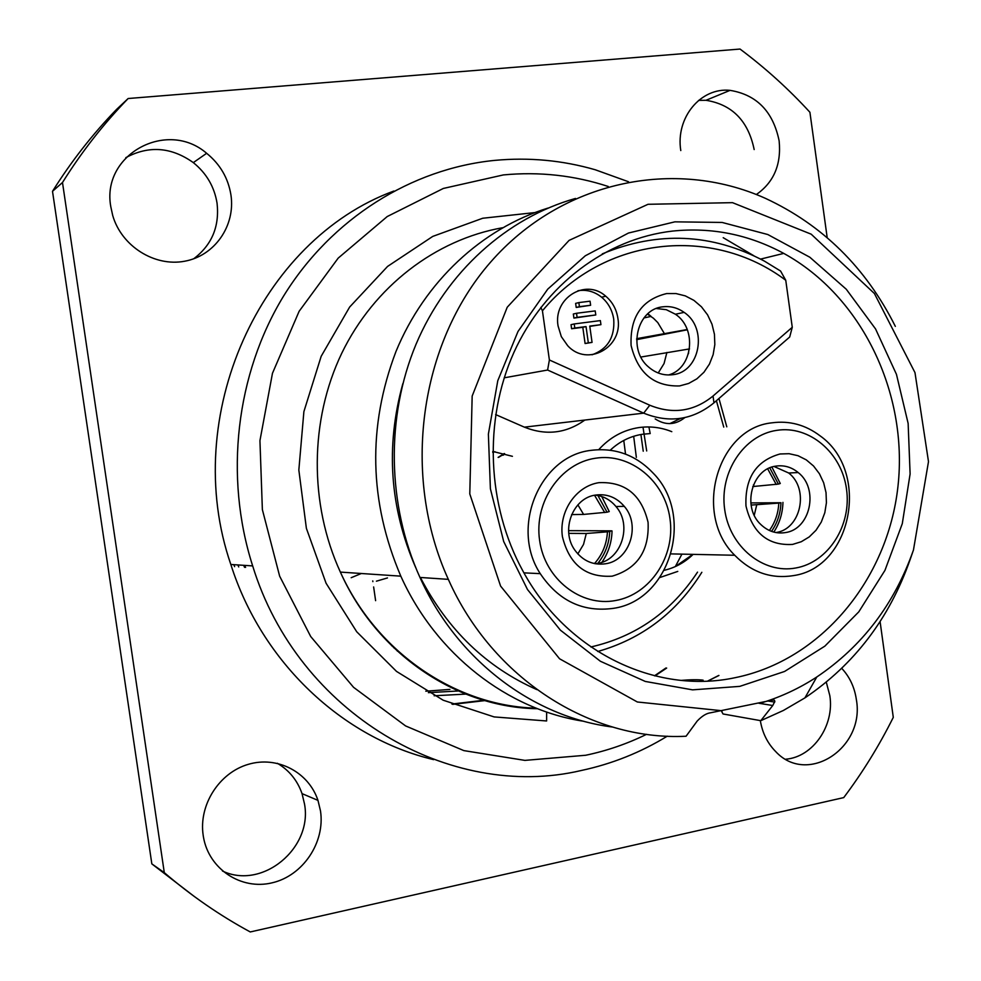 <?xml version="1.0" encoding="UTF-8"?>
<svg xmlns="http://www.w3.org/2000/svg" width="981" height="981" viewBox="0 0 981 981"><rect width="100%" height="100%" fill="white"/><g stroke="black" fill="none" stroke-linecap="round" stroke-linejoin="round"><path stroke-width="1.47" d="M498.115 457.391L504.222 453.529M504.602 453.639L498.63 457.354M492.818 702.077L490.279 702.114M397.17 650.329L397.268 651.065M467.164 693.947L465.705 694.107M650.195 433.577L648.907 426.956M486.527 700.409L452.695 704.37M245.581 567.41L244.723 565.387M233.797 564.664L234.631 566.638M643.242 451.211L640.912 434.509M238.726 566.932L237.88 564.933M485.337 700.078L451.898 704.051M244.551 567.337L243.705 565.326M633.677 436.287L636.35 457.379M457.735 691.016L428.366 692.66M425.803 691.213L449.948 689.385M625.498 453.798L623.769 440.444M194.569 896.695L151.834 863.881L52.508 191.32C71.27 161.387 92.643 134.066 116.641 109.332L128.155 98.517L740.03 49.05C765.303 67.934 788.601 89.001 809.914 112.263L827.191 237.66M826.296 682.175L829.828 695.664C834.635 725.56 813.041 757.05 785.769 759.208M277.378 763.292C289.187 770.293 297.402 780.41 302.038 793.629L304.515 804.003C312.853 848.075 262.454 890.11 222.515 871.042M125.801 157.659C148.781 145.323 171.283 146.966 193.318 162.613C206.488 173.269 214.41 186.819 217.071 203.288C219.609 226.562 211.81 245.066 193.674 258.8M698.619 100.369L705.989 100.295C732.206 104.526 748.27 120.945 754.168 149.553M880.092 621.586L893.286 717.369C879.197 745.634 862.691 772.378 843.734 797.602L250.265 931.95C219.879 915.506 191.221 895.739 164.293 872.624L62.49 182.515C81.693 151.834 103.581 123.839 128.155 98.517M841.759 668.38C849.681 676.865 854.549 687.24 856.352 699.527C865.279 747.829 807.412 786.075 775.603 751.483C767.473 743.206 762.372 732.905 760.324 720.594M203.19 835.395C198.542 804.972 219.241 772.697 248.316 764.334C277.329 755.652 308.623 772.096 317.967 800.373L320.505 810.993C325.275 842.348 303.019 875.739 272.093 882.826C241.252 890.368 208.965 869.227 203.484 837.234L203.19 835.395M110.841 206.917C100.92 154.655 166.893 118.824 206.648 153.294C220.124 164.232 228.23 178.15 230.952 195.035C235.587 225.74 214.716 255.869 184.587 261.24C154.557 266.967 121.472 246.194 112.705 215.464L110.841 206.917M680.789 150.559C675.431 117.72 700.753 87.199 730.048 90.362C756.756 94.74 773.114 111.564 779.135 140.835C781.44 164.452 773.837 182.343 756.339 194.52M433.627 759.637C342.676 738.055 261.841 662.494 230.829 564.467C179.633 416.042 260.345 240.1 393.872 191.025M151.834 863.881L164.293 872.624M52.508 191.32L62.49 182.515M230.829 564.467L252.669 565.914C297.856 713.359 450.12 801.502 581.316 770.49C611.96 763.929 640.605 752.501 667.276 736.179M628.514 181.755L595.295 169.774C562.53 160.308 529.017 157.181 494.743 160.381C411.591 168.597 331.504 218.346 283.583 296.066C236.029 373.969 223.999 476.288 252.669 565.914M646.553 734.315C627.166 743.831 606.871 750.821 585.682 755.26L524.909 760.385L463.817 750.6L405.607 725.94L353.552 687.313L310.695 636.51L279.646 576.166L262.368 509.605L259.94 440.641L272.473 373.258L299.131 311.284L338.187 258.126L387.225 216.543L443.338 188.45L503.376 174.925C539.292 171.503 574.253 175.354 608.257 186.488M703.132 680.176C698.276 679.514 690.955 679.588 681.17 680.385M895.346 326.379C865.843 267.58 822.507 224.882 765.315 198.297C674.511 157.573 561.708 180.639 490.537 262.197C419.341 343.509 401.07 475.675 448.329 579.354C492.487 678.852 591.053 741.035 686.062 736.24L697.184 721.06C701.967 716.044 706.43 713.285 710.575 712.782L772.881 700.017L774.352 700.213L774.867 701.341L772.758 705.511L758.951 703.267M721.378 710.943L723.034 713.972L760.79 720.679L783.414 710.452L804.923 697.883C854.426 664.419 889.485 618.324 910.11 559.624L912.698 552.205M762.715 702.494C781.845 696.522 799.871 688.024 816.793 676.988C862.225 646.393 894.451 604.063 913.458 550.022L928.492 461.634L914.979 372.608L874.414 293.527L811.189 234.177L732.513 202.662L648.024 204.293L569.09 240.382L507.214 307.249L472.168 396.066L469.789 493.934L500.592 586.074L559.562 658.778L637.356 701.991L722.335 710.771M760.79 720.679L772.758 705.511M575.479 198.444C507.042 217.77 446.686 271.688 416.03 344.27C385.717 416.974 387.127 504.933 419.954 577.441C456.876 659.71 532.72 716.915 612.438 727.031M739.772 686.369L692.561 689.851L645.277 681.439L600.397 661.268L560.384 630.145L527.496 589.532L503.694 541.524L490.39 488.746L488.379 434.117L497.784 380.702L517.993 331.492L547.754 289.125L585.301 255.783L628.465 233.037L674.879 221.841L722.114 222.442L767.816 234.533L809.828 257.23L846.272 289.236L875.543 328.917L896.45 374.337L908.136 423.424L910.11 473.946L902.287 523.682L884.948 570.378L858.78 611.862L824.837 646.16L784.567 671.47L739.772 686.369M734.879 677.736C655.713 694.658 566.478 651.948 522.922 571.04C486.907 505.423 483.425 420.322 513.885 352.473C544.553 284.686 606.381 238.641 672.463 231.087C711.666 227.052 748.761 234.484 783.745 253.392C861.796 296.188 908.271 393.038 897.983 486.233C887.842 579.403 821.195 660.36 734.879 677.736M675.333 566.577L681.697 554.547M602.297 253.871C657.785 230.866 711.838 233.282 764.457 261.142L780.569 271.026L785.756 280.272C712.917 225.299 604.333 235.857 542.432 310.805L540.825 307.372M718.95 398.494L726.786 426.821M701.844 572.291C676.731 612.475 642.028 638.876 597.76 651.494M542.432 310.818L549.385 359.978L649.778 405.227C672.843 414.558 693.935 411.493 713.04 396.017L792.268 327.286L789.693 337.01L713.96 402.835C692.77 420.04 669.336 423.473 643.683 413.148L547.606 370.033L549.385 359.978M504.209 377.82L547.606 370.033M590.881 646.97C635.835 636.694 671.396 611.752 697.528 572.131M723.745 427.078L716.4 400.714M495.626 414.571L524.394 427.152C546.049 435.76 566.209 433.394 584.86 420.052M655.173 418.899C665.51 425.558 675.394 425.116 684.848 417.587M792.268 327.286L785.756 280.272M679.539 385.938L688.625 383.461L696.89 378.825L703.953 372.24L709.459 364.061L713.138 354.681L714.83 344.589L714.438 334.251L711.985 324.184L707.595 314.889L701.476 306.82L693.923 300.37L685.302 295.882L676.056 293.577L666.614 293.577C641.758 299.683 629.912 316.961 631.09 345.41C637.797 373.099 653.947 386.612 679.539 385.938M558.066 325.95L561.328 336.642L567.656 345.643C587.251 367.446 623.327 347.421 617.883 318.261C616.473 309.273 612.438 301.915 605.743 296.201C585.718 277.991 552.977 298.101 558.066 325.95M672.61 374.705C700.078 372.228 708.135 328.12 684.125 312.375C677.65 307.801 670.636 305.937 663.107 306.795C637.025 308.733 627.166 349.714 648.735 367.152C655.872 373.246 663.843 375.772 672.61 374.705M668.564 374.975C692.893 368.451 697.332 328.66 675.418 314.227L666.283 309.677L656.375 308.524M592.083 354.779C607.705 349.077 614.928 337.206 613.726 319.181C612.328 310.229 608.306 302.908 601.635 297.218C594.474 291.516 586.564 289.358 577.932 290.732M576.534 313.27L573.333 314.018L573.91 318.089L595.786 314.962L595.209 310.903L576.534 313.27L577.11 317.354L595.786 314.962M578.839 302.589L575.626 303.387L576.203 307.445L590.623 305.263L590.059 301.192L578.839 302.589L579.415 306.673L590.623 305.263M574.216 323.951L571.028 324.674L571.604 328.745L582.8 327.298L585.093 343.534L592.058 342.394L589.765 326.097L600.936 324.662L600.372 320.591L574.216 323.951L574.805 328.034L586.037 326.587L588.33 342.884L592.058 342.394M589.802 326.391L600.936 324.662M573.91 318.089L577.11 317.354M576.203 307.445L579.415 306.673M585.093 343.534L588.33 342.884M582.8 327.298L586.037 326.587M571.604 328.745L574.805 328.034M613.432 608.343C582.996 612.463 558.606 600.899 540.261 573.652C509.862 527.447 539.979 455.834 591.114 450.353C615.369 447.41 636.178 455.123 653.53 473.504C694.953 515.871 670.379 600.323 613.432 608.343M615.614 600.519C650.415 594.437 675.492 556.166 669.974 518.667C664.971 481.095 630.476 452.646 595.528 458.225C560.519 463.228 533.872 501.892 539.624 540.457C544.86 579.121 580.911 607.165 615.614 600.519M612.181 576.166C637.417 568.661 649.385 550.721 648.073 522.333C641.525 494.804 625.155 481.585 598.986 482.652C575.994 486.073 558.667 511.432 562.42 536.656C569.299 564.59 585.878 577.76 612.181 576.166M605.498 563.781C629.618 560.629 641.047 525.326 624.272 506.343C616.534 497.392 607.043 493.615 595.786 495.037C572.855 497.71 560.323 530.365 574.841 550.12C582.775 560.874 592.99 565.424 605.498 563.781M595.357 495.111C603.56 496.104 610.44 499.905 615.982 506.527C632.635 525.338 621.28 560.335 597.331 563.462L595.271 563.744M793.102 575.663C771.005 579.097 751.544 572.291 734.72 555.258C692.696 514.142 717.344 428.145 771.888 422.836C789.411 420.469 805.475 424.81 820.104 435.846C870.503 471.297 852.342 567.68 793.102 575.663M795.849 567.974C828.369 562.297 851.766 525.448 846.517 489.163C841.747 452.793 809.411 425.129 776.756 430.352C744.027 435.024 719.22 472.241 724.689 509.531C729.656 546.895 763.402 574.192 795.849 567.974M792.574 544.418L801.293 541.72L809.239 536.914L816.02 530.243L821.293 522.039L824.813 512.72L826.419 502.738L826.027 492.585L823.66 482.762L819.429 473.749L813.531 465.987L806.272 459.868L797.994 455.699L789.092 453.7L780.03 453.982C756.155 460.714 744.8 478.041 745.977 505.963C752.464 532.99 767.988 545.804 792.574 544.418M785.217 532.609C810.478 529.482 819.196 488.685 798.191 472.548C791.532 467.103 784.138 464.957 775.983 466.11C751.704 468.722 741.685 507.361 760.962 524.651C768.062 531.31 776.143 533.958 785.217 532.609M775.861 532.548C800.913 529.409 809.546 488.992 788.699 473.001L774.058 466.49M669.79 423.633L680.667 418.372M752.77 486.551L778.374 484.087L769.778 467.888M751.09 505.092L778.804 503.094C778.276 513.357 775.137 522.493 769.362 530.488M771.507 531.371C777.369 522.947 780.52 513.406 780.962 502.738L778.804 503.094M780.962 502.738L750.808 502.922M779.944 483.608L778.374 484.087M767.694 468.869L776.216 484.442M571.616 514.596L583.597 514.424L607.031 512.192L597.895 495.491M568.784 533.37L586.295 533.492L607.447 531.825C606.724 544.124 602.395 554.719 594.461 563.585M597.809 563.376C605.191 554.204 609.176 543.56 609.741 531.444L607.447 531.825M609.741 531.444L611.752 530.831L568.588 530.66M609.042 511.628L607.031 512.192M594.547 495.258L604.725 512.572M636.657 338.678L687.215 329.518M640.887 357.035L688.895 349.015L688.466 353.7M689.52 348.929L688.895 349.015M636.644 339.647L687.325 329.788M548.072 208.058C482.247 228.365 424.822 281.351 395.932 351.59C367.446 426.747 369.064 501.598 400.812 576.154C436.104 654.499 507.753 709.754 583.965 721.317M534.78 212.595L482.713 218.248L432.768 236.396L387.581 266.415L349.653 307.041L321.179 356.287L303.889 411.615L298.837 470.034L306.379 528.305L326.06 583.217L356.716 631.764L396.52 671.409L443.179 700.213L494.117 716.915L546.625 720.974L546.638 712.047M361.327 573.505L351.173 577.711M375.613 600.666L373.638 586.969M372.866 581.647L372.755 580.899M376.422 581.181L387.47 577.932M501.536 455.405L503.584 455.049M492.756 452.474L495 451.701M707.804 681.059L718.938 675.48M753.911 255.783L723.218 237.696M512.413 456.312L492.756 451.444M659.931 577.502L677.773 571.408M671.789 431.665C661.022 427.348 649.937 425.999 638.545 427.63C623.107 430.095 609.839 437.428 598.766 449.629M713.04 396.017L713.96 402.835M649.778 405.227L643.683 413.148L524.394 427.152M664.382 570.255C675.051 567.741 684.493 562.591 692.696 554.792M649.422 433.639L642.432 434.264C630.329 436.165 619.612 441.475 610.256 450.193M754.131 486.502L753.433 484.859M754.254 515.221L756.707 504.982M583.597 514.424L577.895 504.847M577.821 553.909L583.536 544.406L586.295 533.492M664.198 333.295L657.797 322.602L653.469 318.261L647.423 314.141M658.226 372.988L664.063 363.534L666.884 352.473M536.914 689.631C486.601 667.399 447.765 630.01 420.395 577.478M415.723 567.656C389.751 507.839 385.459 446.49 402.848 383.632M655.001 675.909L666.663 668.073M502.53 227.751C435.539 239.646 374.08 286.452 341.719 353.307C309.64 420.26 309.04 503.744 340.37 572.095C376.888 652.892 456.153 706.173 536.104 708.159M392.474 645.915L391.701 645.78M302.038 793.629L317.967 800.373M193.318 162.613L206.648 153.294M705.989 100.295L730.048 90.362M774.732 702.089L768.454 701.096M816.793 676.988L804.923 697.883M419.954 577.441L448.329 579.354M783.745 253.392L760.606 259.094M675.418 314.227L684.125 312.375M601.635 297.218L605.743 296.201M540.261 573.652L523.928 572.855M615.982 506.527L624.272 506.343M675.21 566.626L692.279 554.78M734.72 555.258L671.102 553.897M788.699 473.001L798.191 472.548M773.813 532.094C779.588 523.192 782.642 513.284 782.948 502.37M780.275 483.51L771.9 467.091M601.917 562.285C608.318 552.916 611.703 542.481 612.046 530.966M609.238 511.567L601.733 496.509M643.892 317.954L651.077 316.397L647.877 313.724M707.632 681.072L718.73 675.455M665.964 667.975L654.511 675.786M400.812 576.154L340.37 572.095C376.937 654.045 456.938 707.632 537.514 708.711M434.129 695.762L467.336 694.021M646.687 450.953L642.996 427.127M394.583 647.926L393.773 647.791"/></g></svg>
